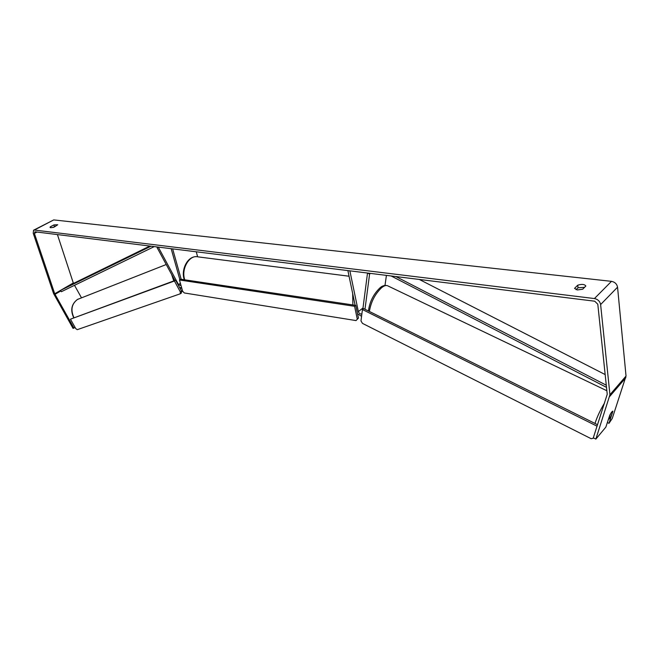 <?xml version="1.0" encoding="UTF-8"?>
<svg xmlns="http://www.w3.org/2000/svg" width="659" height="659" viewBox="0 0 659 659"><rect width="100%" height="100%" fill="white"/><g stroke="black" fill="none" stroke-linecap="round" stroke-linejoin="round"><path stroke-width="0.99" d="M157.987 247.051L157.089 247.586L174.882 280.512M197.626 256.796L196.267 251.804M181.184 279.284L172.642 248.871L171.151 248.682L179.882 279.721M157.089 247.586L158.267 247.084L178.507 284.556L181.077 285.718M179.577 287.472L181.686 287.876M386.421 275.38L384.996 285.372M370.473 273.403L369.6 274.053L364.979 309.277M355.135 305.274L347.878 270.602L349.871 270.849L358.356 311.592C359.196 313.659 360.374 314.401 361.898 313.816M361.577 316.295L357.549 313.799M362.829 309.236L367.516 273.032L369.6 274.053M612.804 411.158L611.231 415.953L609.591 418.572L608.57 419.289L610.704 413.514M34.952 231.795L594.715 301.204L597.795 304.203L607.227 394.255L593.322 437.79L595.86 439.1L609.946 394.749L600.613 304.557C599.929 301.295 597.878 299.293 594.434 298.56L34.367 230.04L33.551 230.213L33.23 233.261L53.577 293.56L73.05 328.388L73.956 328.067L54.722 293.766L34.383 233.401L34.952 231.795M55.438 226.391L52.901 227.512M576.073 289.68L578.042 287.761L584.615 287.324M582.671 289.227L577.375 289.952L574.557 288.378L577.745 285.182C581.922 283.955 584.615 284.235 585.851 286.031L582.671 289.227M50.718 227.742L53.873 227.223L57.72 224.752L53.898 224.925L50.323 226.811L50.043 227.396L50.718 227.742M33.749 230.115L53.733 219.908L611.494 281.344C614.888 282.036 616.906 283.98 617.549 287.184L626.034 376.042L612.269 418.416L608.99 423.342L612.886 411.191C612.277 411.125 611.255 412.427 609.814 415.112L605.852 427.106L595.86 439.1M73.454 283.428L57.424 234.588M81.469 297.786L74.508 285.322M607.367 422.518L608.99 423.342M75.06 327.383L73.956 328.067M54.466 226.68L53.898 224.925M50.628 227.726L50.323 226.811M578.042 287.761L577.745 285.182M357.26 319.03L354.591 306.295L355.786 305.372L180.69 279.21L179.462 279.984L182.617 291.171L184.306 292.958L356.008 320.579L358.447 318.099L355.786 305.372M354.591 306.295L179.462 279.984M358.447 318.099L356.008 320.579M593.808 438.12L591.156 438.705L362.466 323.38L360.975 320.917L362.45 309.541L597.079 426.184M362.45 309.541L363.611 308.593L597.548 424.717M180.335 291.929L174.429 280.998L175.665 280.223L70.447 319.178L75.744 328.594L77.235 329.673L180.195 293.823L180.335 291.929L181.563 291.138L175.665 280.223M174.429 280.998L70.447 319.178M181.563 291.138L181.423 293.041L180.195 293.823M149.865 246.046L67.531 286.319L60.57 290.364L151.051 246.194M60.57 290.364L61.353 291.706L154.264 246.59M605.16 374.567L419.313 279.457M606.28 385.202L395.845 276.549M606.502 387.377L391.116 275.956M180.409 283.345L178.507 284.556M362.985 307.984L358.356 311.592M604.641 402.814C600.275 410.071 597.062 416.949 595.003 423.449M369.386 311.46C370.976 301.838 375.103 293.881 381.75 287.596C384.337 285.561 386.413 285.017 387.97 285.948L606.857 390.746M53.733 219.908L34.367 230.04M611.494 281.344L594.434 298.56M625.861 377.64L609.789 396.364M36.962 232.05L34.383 233.401M73.273 282.983L54.722 293.766M60.892 290.907L54.977 294.351M617.549 287.184L600.613 304.557M626.034 376.042L609.946 394.749M349.056 276.228L198.03 256.87C189.668 254.432 181.143 268.452 184.569 279.276L184.726 279.811M352.87 304.936L352.689 293.601M166.241 264.514L77.498 299.433C71.633 303.89 70.439 309.952 73.907 317.63M181.859 288.477L180.64 287.909M173.778 280.915L171.645 274.515M368.43 310.982C369.65 301.74 373.546 293.98 380.128 287.711M380.301 287.579C382.377 285.767 384.708 285.125 387.303 285.635M184.289 279.745L184.059 278.979C181.019 269.053 187.831 256.087 196.497 256.68M78.059 299.12L77.474 299.441M182.708 291.262L181.522 291.682M73.709 317.704C70.225 310.125 71.46 304.046 77.408 299.483"/></g></svg>
